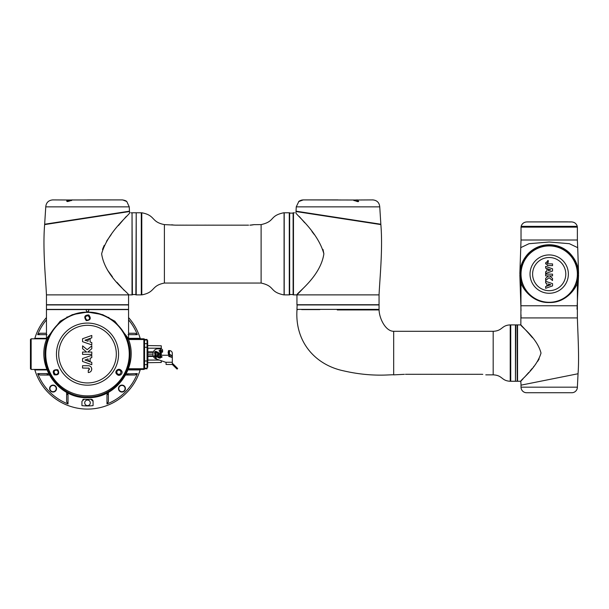 <?xml version="1.0" encoding="UTF-8"?>
<svg xmlns="http://www.w3.org/2000/svg" width="609" height="609" viewBox="0 0 609 609"><rect width="100%" height="100%" fill="white"/><g stroke="black" fill="none" stroke-linecap="round" stroke-linejoin="round"><path stroke-width="0.91" d="M34.279 338.825L34.896 338.322L46.451 338.33M34.279 369.435L34.896 369.929A54.932 54.932 0 0 1 34.873 369.853M128.56 338.33L140.116 338.322L140.732 338.825L128.56 338.825L143.899 338.825M140.146 369.853A54.932 54.932 0 0 1 140.116 369.929L128.042 369.922M126.733 338.36L127.616 338.345M128.56 317.571A54.97 54.97 0 0 1 140.222 338.558M140.222 369.693A54.97 54.97 0 0 1 34.789 369.693M128.56 333.252L135.069 333.252L137.329 334.653A53.493 53.493 0 0 0 128.56 319.832M137.329 334.653L128.073 334.646M126.246 373.926L137.329 373.599L135.069 375.007L126.626 375.007A6.958 6.958 0 0 0 125.637 375.075L126.626 375.007A2.086 1.53 -90 0 0 128.073 373.606M106.978 403.957L106.986 394.693A2.086 1.53 0 0 0 108.379 393.247L108.379 401.696L106.978 403.957A53.493 53.493 0 0 0 137.329 373.599M106.986 394.693L107.306 392.866M81.941 401.316L81.941 405.632L81.941 401.316L84.179 399.238A45.226 45.226 0 0 0 90.832 399.238L93.07 401.316L93.07 405.632L93.07 401.316A2.086 2.086 0 0 0 92.941 400.577M81.941 405.632A51.803 51.803 0 0 0 93.07 405.632M140.116 369.929L140.732 369.435M84.727 402.838A2.786 2.786 0 0 1 87.506 400.052A2.786 2.786 0 0 1 90.292 402.838A2.786 2.786 0 0 1 87.506 405.617A2.786 2.786 0 0 1 84.727 402.838M121.945 385.436A3.129 3.129 0 0 0 118.816 388.572A3.129 3.129 0 0 0 121.945 391.701A3.129 3.129 0 0 0 125.081 388.572A3.129 3.129 0 0 0 121.945 385.436M118.466 388.572A3.479 3.479 0 0 1 121.945 385.094A3.479 3.479 0 0 1 125.424 388.572A3.479 3.479 0 0 1 121.945 392.051A3.479 3.479 0 0 1 118.466 388.572M49.588 388.572A3.479 3.479 0 0 1 53.067 385.094A3.479 3.479 0 0 1 56.546 388.572A3.479 3.479 0 0 1 53.067 392.051A3.479 3.479 0 0 1 49.588 388.572M56.195 388.572A3.129 3.129 0 0 0 53.067 385.436A3.129 3.129 0 0 0 49.938 388.572A3.129 3.129 0 0 0 53.067 391.701A3.129 3.129 0 0 0 56.195 388.572M30.45 368.742L31.143 369.435L30.45 368.742L30.45 339.517L31.143 338.825L30.45 339.517M46.969 369.922L34.896 369.929M46.786 369.435L31.143 369.435L31.143 338.825L46.451 338.825M144.561 339.487L144.561 368.742L143.869 368.742L143.869 339.517L128.56 339.517M126.923 338.825L127.86 338.825M144.561 339.517A0.693 0.693 0 0 0 143.869 338.825L143.869 339.517L147.066 339.449L147.066 368.239L144.561 368.239M92.766 400.235A2.086 2.086 0 0 0 90.832 399.238M84.179 399.238A2.086 2.086 0 0 0 82.794 399.633M48.385 375.007A6.958 6.958 0 0 1 49.375 375.075L39.943 375.007L48.385 375.007A2.086 1.53 -90 0 1 46.946 373.606L48.766 373.926M39.943 375.007L37.682 373.599L46.946 373.606M39.973 333.252L46.451 333.252M46.946 334.646L37.682 334.653L39.943 333.252M46.451 319.832A53.493 53.493 0 0 0 37.682 334.653M67.081 316.901L66.663 317.609M108.783 317.342A6.958 6.958 0 0 0 109.072 318.027L108.783 317.342M108.455 392.257L108.379 393.247A6.958 6.958 0 0 1 108.455 392.257M126.626 375.007L135.069 375.007M66.632 393.247A6.958 6.958 0 0 0 66.564 392.257L66.632 393.247A2.086 1.53 0 0 0 68.025 394.693L68.033 403.957L66.632 401.696L66.632 393.247M67.713 392.866L68.025 394.693M37.682 373.599A53.493 53.493 0 0 0 68.033 403.957M34.789 338.558A54.97 54.97 0 0 1 46.451 317.571M144.561 368.772L144.561 368.742A0.693 0.693 0 0 1 143.869 369.435L143.899 369.435M147.066 368.239L147.066 368.81L144.561 368.742A0.693 0.693 0 0 1 143.869 369.435L128.233 369.435M168.518 354.423L168.571 355.245L160.814 355.245M156.825 352.459L155.988 352.063A0.556 0.556 0 0 0 155.196 352.664L155.31 353.266M155.729 355.458L155.858 356.143M156.041 357.095L156.285 358.358L155.668 358.48L155.356 356.851M155.196 352.664L154.579 352.786L155.173 355.892M154.579 352.786A1.18 1.18 0 0 1 156.254 351.5L157.959 352.314A1.705 1.705 0 0 1 158.82 354.453L158.051 356.478A0.381 0.381 0 0 0 158.279 356.973L159.672 357.483A0.381 0.381 0 0 0 160.121 357.331M158.264 354.248L158.074 355.131A1.667 1.667 0 0 1 155.523 355.268L155.067 354.126C156.498 351.926 157.617 351.926 158.409 354.126C156.977 356.334 155.866 356.334 155.067 354.126C156.102 351.964 157.213 351.964 158.409 354.126L158.271 354.126C157.251 356.105 156.231 356.105 155.211 354.126L158.271 354.126C157.251 352.154 156.231 352.154 155.211 354.126L155.188 353.517L155.067 354.126C156.262 356.295 157.381 356.295 158.409 354.126A1.667 1.667 0 0 1 158.409 354.263A1.667 1.667 0 0 0 158.363 353.745A1.667 1.667 0 0 1 158.409 354.126M160.791 357.331A1.012 1.012 0 0 1 159.459 358.069L158.066 357.559A1.012 1.012 0 0 1 157.465 356.257L157.777 355.435M160.182 350.51L160.182 349.817L160.814 349.817L160.814 350.51M160.814 351.347L160.814 356.493M160.182 351.347L160.182 356.493M177.067 369.1L172.324 364.494L172.324 363.664A1.18 1.18 0 0 1 173.162 364.007L177.661 368.514L177.067 369.1L177.661 368.514M166.067 364.494L166.067 362.408L166.067 364.494L172.324 364.494L172.324 363.664M161.568 348.843L158.066 348.843C152.395 348.531 150.88 357.392 156.33 358.983L166.067 362.408M162.588 352.002L162.588 349.886L161.545 348.843M160.814 353.014L162.588 351.972M158.713 353.014L160.182 353.014M160.182 355.245L158.523 355.245M165.671 362.271L172.324 362.271L172.324 357.125L169.028 356.143L169.409 355.245L168.571 355.245L168.571 354.621M168.305 351.363A4.872 4.872 0 0 1 168.571 350.578L169.508 350.578L168.571 350.578L168.305 351.347A4.872 4.872 0 0 1 168.571 350.578L168.548 354.484M168.487 354.339A4.872 4.872 0 0 1 168.305 353.783A4.872 4.872 0 0 0 168.487 354.339L168.815 354.217M168.16 352.862A4.872 4.872 0 0 1 168.168 352.147A4.872 4.872 0 0 0 168.16 352.862M169.409 355.245L169.508 350.578L170.817 350.891M169.325 354.172L172.324 355.755M169.028 356.143L169.043 355.245M156.559 356.394L156.277 357.186L154.206 356.432L154.496 355.648L156.559 356.394M158.82 354.453L157.959 355.055M155.188 353.517A1.667 1.667 0 0 1 158.31 353.563A1.667 1.667 0 0 0 155.188 353.517M159.078 357.262L159.078 356.493L161.918 356.493L161.918 357.331L161.613 356.493M159.383 356.493L159.383 357.331L161.613 357.331M159.383 351.347L159.078 350.51L159.901 351.347L159.901 350.51L159.383 350.51M161.613 351.347L161.613 350.51L161.918 351.347L159.901 351.347M161.613 350.51L159.901 350.51M172.324 362.271L172.324 364.494M172.134 352.337L172.324 353.365C172.149 351.682 171.228 350.754 169.546 350.578M172.324 353.365L172.324 355.466M169.409 354.963L172.324 355.831L172.324 357.125M168.571 350.578L168.959 350.578M153.247 352.04L147.698 351.835M147.698 344.808L147.698 342.578M147.698 356.425L153.308 356.219M152.844 354.126L147.896 354.126L147.698 356.166L147.69 352.352M161.263 353.014L161.263 355.245M161.263 360.718L161.263 362.477L147.698 362.69L147.903 360.064L147.698 361.525M147.698 348.188L147.698 345.569L161.263 345.783L161.263 348.843M153.133 352.352L147.896 352.352L147.896 354.126L147.348 354.126L147.698 340.56M153.179 355.907L147.69 355.907M147.698 365.682L147.698 356.166M147.698 352.093L147.698 347.244M161.263 354.126L160.814 354.126M160.182 354.126L158.911 354.126M147.698 367.28L147.698 363.451M147.066 354.126L147.698 361.015M87.506 312.052L102.662 314.655L114.812 321.187L127.814 337.759C140.116 364.814 117.194 398.849 87.506 397.631C57.817 398.849 34.896 364.814 47.197 337.759L60.207 321.187L72.364 314.647L87.506 312.052M87.506 396.999C110.374 397.57 130.577 377.047 129.961 354.583C130.547 332.072 110.396 311.602 87.506 312.143C103.774 312.752 116.098 319.953 124.48 333.785C140.885 360.056 119.075 398.24 87.506 396.977C54.879 398.385 33.107 357.582 51.932 331.471C60.466 319.078 72.319 312.638 87.506 312.166C64.668 311.58 44.457 332.072 45.058 354.552C44.457 377.032 64.531 397.525 87.506 396.999M87.506 312.379A41.747 41.747 0 0 1 129.253 354.126A41.747 41.747 0 0 1 87.506 395.88A41.747 41.747 0 0 1 45.759 354.126A41.747 41.747 0 0 1 87.506 312.379M128.56 339.731L128.56 309.6L86.288 309.6L86.288 310.643C87.102 312.211 87.909 312.211 88.724 310.643L88.724 309.6M86.288 309.6L46.451 309.6L46.451 339.731M56.515 374.352A2.154 2.154 0 0 1 54.018 372.221L54.947 373.995C56.652 374.809 57.779 374.215 58.327 372.221L57.383 370.432C55.427 369.77 54.308 370.371 54.018 372.221A2.154 2.154 0 0 1 55.312 370.242M56.211 370.066A2.154 2.154 0 0 1 57.779 370.782M57.885 369.8C59.682 373.69 58.449 375.365 54.178 374.801C52.184 371.048 53.425 369.381 57.885 369.8L57.383 370.432M85.351 317.944L86.554 319.885C88.305 320.364 89.348 319.717 89.66 317.944L88.45 316.002C86.63 315.561 85.595 316.208 85.351 317.944A2.154 2.154 0 0 1 88.039 315.858A2.154 2.154 0 0 1 89.599 318.477M88.769 314.937C91.358 318.378 90.52 320.281 86.25 320.631C83.677 316.954 84.522 315.059 88.769 314.937L88.45 316.002M119.935 374.078A2.154 2.154 0 0 1 117.423 373.842C119.25 374.855 120.445 374.314 121.001 372.221L120.384 370.714C118.527 369.579 117.293 370.082 116.684 372.221A2.154 2.154 0 0 1 120.955 371.802M121.115 370.341C124.076 372.777 119.699 377.253 117.05 374.428C113.578 371.787 118.527 367.265 121.115 370.341L120.384 370.714M88.632 311.108A1.218 1.218 0 0 0 88.724 310.643M88.282 372.51C90.36 372.35 91.517 371.231 91.746 369.161C91.616 367.242 90.627 366.1 88.769 365.72L82.542 365.712L82.542 368.026L88.983 368.186L89.493 369.107L88.282 370.219L88.282 372.51L88.967 372.457M90.261 371.916L90.711 371.559M91.708 369.625L91.533 367.912M88.99 370.028L88.282 370.219L89.493 369.107L88.99 370.028M88.404 368.019L89.493 369.107M88.769 365.72L89.584 365.925M91.243 367.318L90.908 366.862M88.099 360.688L90.094 361.388L90.094 358.229L91.784 357.643L91.784 355.321L82.558 358.526L82.558 361.48L91.784 364.7L91.784 362.363L84.948 360.01L88.099 358.929L88.099 360.688M82.565 352.055L82.565 354.377L91.799 354.377L91.799 352.055L87.749 352.055L91.792 348.713L91.792 345.866L87.194 349.673L82.588 345.866L82.588 348.713L86.638 352.055L82.565 352.055M91.784 337.85L91.784 335.46L82.558 338.733L82.558 341.687L91.784 344.884L91.784 342.57L90.094 341.984L90.094 338.825L88.099 339.525L88.099 341.284L84.948 340.203L91.784 337.85M58.327 372.221A2.154 2.154 0 0 1 58.243 372.837M89.515 318.735A2.154 2.154 0 0 1 89.074 319.428M116.73 372.67A2.154 2.154 0 0 1 116.684 372.221L117.423 373.842L117.05 374.428M129.58 212.777C130.455 214.033 107.732 231.466 101.634 253.824C104.999 276.928 129.534 293.561 128.56 294.878L46.451 294.878C45.736 278.815 42.6 248.921 44.64 224.592L129.496 211.536L129.877 212.777M44.997 224.181L129.085 211.597L44.655 224.234L45.759 206.862C46.17 202.637 48.492 200.315 52.717 199.904L71.877 200.011M77.8 219.484L44.64 224.592M92.621 216.857L106.849 214.665M129.032 211.254L44.655 224.234M129.473 211.186L129.253 206.862L45.759 206.862M81.606 304.934L128.56 304.934L128.56 309.387L46.451 309.387L46.451 304.934L81.606 304.934M130.996 212.792C129.428 212.769 129.428 212.769 130.996 212.792L132.039 212.792L132.039 294.878L128.56 294.878L128.56 304.728L46.451 304.728L46.451 294.878M102.502 249.454L104.2 245.381M106.567 241.217L111.302 234.45M118.443 225.543L122.774 220.466M124.639 218.327L126.314 216.423M70.926 200.072L72.265 199.904L71.299 200.376C67.302 201.975 65.939 201.845 67.211 199.98L66.838 200.11M70.37 200.772L67.797 200.673A0.693 0.518 -103 0 0 67.211 199.98L122.211 199.904C124.571 200.232 126.055 200.757 126.68 201.472L122.637 199.912M67.797 200.673L67.256 201.267C66.754 201.83 68.033 201.541 71.093 200.399L71.093 200.399A0.693 0.457 63 0 1 71.299 200.376M91.144 217.436L83.022 218.684M124.228 290.417L116.936 282.294M112.444 276.829L107.39 269.939M284.213 268.645L284.213 212.777L289.29 212.777L289.29 294.878L284.213 294.878L284.213 268.645M284.213 213.127L284.213 294.528M293.469 213.12L289.29 213.12M293.469 294.535L289.29 294.535M284.076 213.127L284.076 294.528M141.433 294.528L141.79 212.777L141.79 294.878L141.296 294.528M248.571 225.163L175.605 225.163L164.392 224.607L164.392 283.048L261.109 283.048L261.109 224.607L254.014 224.668M249.896 225.163L254.296 224.607M136.21 268.645L136.21 212.777L141.296 212.777L141.296 294.878L136.21 294.878L136.21 268.645M132.039 294.535L136.21 294.535M135.868 294.878L136.21 213.12M132.039 213.12L132.389 294.878M135.868 212.777L132.389 212.777M174.631 225.124L174.174 225.094M173.74 225.048L172.979 224.949M172.339 224.843L171.852 224.744M253.161 224.843L252.529 224.949M251.761 225.048L251.334 225.094M250.878 225.124L250.048 225.163M177.995 225.155L175.704 225.163M181.573 225.155L178.734 225.163M185.007 225.163L183.583 225.163M183.583 225.155L182.121 225.163M188.173 225.163L187.115 225.163M187.115 225.155L186.43 225.163M186.43 225.155L185.372 225.163M193.076 225.163L189.635 225.163M193.578 225.163L196.098 225.163M200.863 225.163L197.91 225.163M197.91 225.155L197.088 225.163M197.088 225.155L196.235 225.163M204.342 225.163L200.909 225.163M207.76 225.163L206.451 225.163M206.451 225.155L205.766 225.163M205.766 225.155L204.457 225.163M210.851 225.163L209.427 225.163M209.427 225.155L207.966 225.163M216.005 225.163L213.508 225.163M213.508 225.155L212.823 225.163M216.393 225.163L219.103 225.163M219.697 225.163L222.399 225.163M225.695 225.163L222.993 225.163M230.742 225.163L227.302 225.163M234.724 225.163L231.884 225.163M231.884 225.155L231.199 225.163M238.439 225.163L234.998 225.163M238.621 225.163L241.507 225.163M241.918 225.163L242.61 225.163M246.181 225.163L244.026 225.163M244.026 225.155L243.341 225.163M248.571 225.155L246.774 225.163M299.194 216.431L302.742 220.481M302.795 220.542L304.728 222.78M311.93 231.504L314.381 234.678M323.006 249.462L323.874 253.824C317.784 231.473 295.053 214.025 295.921 212.777L296.012 211.536L380.869 224.592L380.458 224.523L380.846 224.234L379.75 206.862L296.248 206.862L298.829 201.472M339.852 218.281L337.066 217.847M350.868 219.621L296.012 211.536M302.97 288.597L296.948 294.878L296.948 304.728L379.057 304.728L379.057 294.878C379.765 278.815 382.909 248.921 380.869 224.592M337.059 217.847L380.458 224.523M380.846 224.234L296.035 211.186L296.248 206.862M296.948 304.934L379.057 304.934L379.057 309.387L296.948 309.387L297.154 304.728M379.057 309.387L296.948 309.387M294.512 212.792C296.081 212.769 296.081 212.769 294.512 212.792C296.081 212.769 296.081 212.769 294.512 212.792L293.469 212.792L293.469 294.878L296.948 294.878C296.012 293.515 320.494 276.95 323.874 253.824M358.252 201.313L355.138 200.772M353.981 200.064L357.468 199.904L358.671 201.495C354.925 200.879 353.258 200.384 353.669 200.018A0.693 0.571 -81.1 0 1 353.837 200.018L303.297 199.904L298.699 201.571C299.339 200.818 300.869 200.262 303.297 199.904L303.198 199.904M296.476 211.254L306.936 212.861M510.723 377.618L510.723 324.894L515.45 324.894L515.45 381.257L510.723 381.257L510.723 377.618M510.723 380.907L510.723 325.244M515.8 381.257L517.193 381.257L517.193 324.894L515.8 324.894L515.45 380.907M405.449 374.299C399.725 374.916 399.725 374.916 405.449 374.299L481.422 374.299C487.147 374.916 487.147 374.916 481.422 374.299L482.77 374.352M404.368 374.329L393.688 374.855L393.688 331.296C385.39 331.296 379.247 318.126 379.08 309.935L337.272 309.943M378.653 309.951L379.08 309.935L378.729 309.6M297.565 309.6L296.971 309.943C294.885 342.197 315.492 365.012 343.712 370.873C372.327 377.504 391.572 374.253 393.688 374.855M319.839 309.6L301.683 309.6M406.386 374.307L408.677 374.299M409.415 374.307L412.255 374.299M412.803 374.307L415.688 374.299M418.855 374.307L416.054 374.299M420.317 374.307L423.757 374.299M426.78 374.307L424.26 374.299M431.545 374.307L426.917 374.299M431.591 374.307L435.032 374.299M438.442 374.307L435.146 374.299M438.647 374.307L441.533 374.299M446.686 374.307L443.504 374.299M449.785 374.307L447.082 374.299M453.081 374.307L450.378 374.299M453.675 374.307L456.385 374.299M457.983 374.307L461.424 374.299M465.405 374.307L461.881 374.299M465.679 374.307L469.12 374.299M472.188 374.307L469.303 374.299M473.292 374.307L472.599 374.299M476.862 374.307L474.023 374.299M477.456 374.307L480.76 374.299M521.022 317.936L577.378 317.936L577.378 305.764L521.022 305.764L577.378 305.764L577.378 282.325C577.02 286.77 566.629 303.16 549.196 302.513C531.695 303.137 521.403 286.763 521.022 282.294L520.847 324.894L524.379 328.647M541.005 353.075C537.077 337.599 520.124 325.929 520.847 324.894L517.543 324.894L517.543 381.257L520.794 381.257C520.162 380.26 536.537 368.384 541.005 353.075M523.032 378.836L520.794 381.257L521.038 385.147M577.378 317.936C577.804 332.956 579.342 357.346 578.04 373.751L520.984 385.162L578.04 373.751L577.378 387.172A5.565 5.565 0 0 1 571.813 392.736L526.587 392.736A5.565 5.565 0 0 1 521.022 387.172L577.378 387.172M539.171 358.922L537.61 361.442M535.813 363.946L535.197 364.753M534.085 366.169L533.317 367.12M532.228 368.437L530.112 370.919M528.863 372.35L524.402 377.344M529.792 383.396L531.078 383.145M546.798 380.001L552.226 378.912M557.539 377.846L562.602 376.834M573.335 374.687L574.302 374.497M525.871 330.261L529.023 333.732M529.038 333.755L532.532 337.774M520.984 385.162L521.022 387.172M548.618 379.635L545.002 380.359M543.22 380.716L541.477 381.059M538.074 381.744L536.43 382.071M531.847 382.985L530.447 383.267M524.73 384.408L523.108 384.736M549.196 245.26C533.743 244.887 520.246 258.772 520.687 273.776C520.292 288.811 533.728 302.665 549.196 302.323C564.634 302.681 578.124 288.811 577.713 273.791C578.131 258.772 564.726 244.917 549.196 245.26C564.657 244.887 578.154 258.772 577.713 273.776C578.108 288.811 564.68 302.658 549.196 302.323C533.758 302.681 520.276 288.803 520.687 273.791C520.269 258.772 533.667 244.917 549.196 245.26M549.196 302.285A28.181 28.181 0 0 1 521.022 274.103A28.181 28.181 0 0 1 549.196 245.922A28.181 28.181 0 0 1 577.378 274.103A28.181 28.181 0 0 1 549.196 302.285M547.278 265.501L552.561 265.646L552.561 263.918L547.735 263.796L547.354 263.103L548.26 262.266L548.26 260.545L547.658 260.599M545.641 262.753L545.793 264.032M547.727 262.418L548.26 262.266L547.354 263.103L547.727 262.418M547.735 263.796L547.354 263.103M547.894 265.646L545.618 263.103L548.169 260.545M545.634 286.55L545.634 288.301L552.553 285.887L552.553 283.672L545.634 281.267L545.634 283.01L546.897 283.451L546.897 285.811L548.397 285.294L548.397 283.969L550.757 284.784L545.634 286.55M552.546 275.892L552.546 274.149L545.626 274.149L545.626 275.892L548.656 275.892L545.626 278.397L545.626 280.528L549.074 277.681L552.523 280.528L552.523 278.397L549.493 275.892L552.546 275.892M548.397 269.422L546.897 268.896L546.897 271.264L545.634 271.698L545.634 273.441L552.553 271.043L552.553 268.828L545.634 266.407L545.634 268.166L550.757 269.924L548.397 270.739L548.397 269.422M520.71 247.657L529.031 243.699L549.196 242.017L569.362 243.691L577.69 247.657L577.378 240.007L521.022 240.007L519.85 273.593M521.022 227.134L577.378 227.134L521.022 227.134L521.022 240.007M521.441 226.784L521.098 226.358L577.302 226.358L576.959 226.784L521.441 226.784L576.959 226.784M128.484 368.742L143.869 368.742L143.869 369.435M155.988 352.063L156.254 351.5M157.739 352.786L157.959 352.314M176.085 366.938L175.499 367.524M172.324 357.491L168.701 356.41M156.026 356.204L155.744 356.988M155.135 355.877L154.853 356.668M159.459 358.069L159.672 357.483M158.066 357.559L158.279 356.973M157.465 356.257L158.051 356.478M154.793 355.755L154.503 356.539M161.096 356.493L161.096 357.331M159.901 356.493L159.901 357.331M161.096 350.51L161.096 351.347M161.263 348.196L147.903 348.196L147.759 351.979M144.561 340.012L147.066 340.012M144.561 343.651L147.066 343.651M144.561 347.267L147.066 347.267M144.561 360.992L147.066 360.992M144.561 364.608L147.066 364.608M147.066 368.042L147.066 367.577M147.066 363.999L147.066 361.015M147.066 347.244L147.348 344.26L147.698 344.565M147.066 344.26L147.066 340.682M147.903 351.835L153.339 351.835M153.407 356.425L147.903 356.425L147.903 360.064L159.406 360.064M54.947 373.995L54.178 374.801M86.554 319.885L86.25 320.631M118.565 354.126A31.059 31.059 0 0 1 87.506 385.185A31.059 31.059 0 0 1 56.454 354.126A31.059 31.059 0 0 1 87.506 323.075A31.059 31.059 0 0 1 118.565 354.126M58.692 354.126A28.813 28.813 0 0 1 87.506 325.313A28.813 28.813 0 0 1 116.319 354.126A28.813 28.813 0 0 1 87.506 382.947A28.813 28.813 0 0 1 58.692 354.126M70.941 200.567A0.693 0.457 63 0 1 71.093 200.399L71.953 199.98L71.573 200.597M289.64 212.777L289.64 294.878M293.119 294.878L293.119 212.777M379.057 294.878L296.948 294.878M358.252 201.282L358.092 201.427A0.693 0.54 59.7 0 1 358.671 201.495M354.217 200.3A0.693 0.571 -81.1 0 0 353.837 200.018L372.792 199.904C377.017 200.315 379.338 202.637 379.75 206.862M485.784 374.855L493.183 374.855L493.183 331.296C502.737 330.893 501.26 325.29 510.228 324.901L510.586 325.244M493.183 374.855C502.737 375.258 501.26 380.861 510.228 381.257L510.228 324.901M549.196 290.691A16.588 16.588 0 0 1 532.609 274.103A16.588 16.588 0 0 1 549.196 257.516A16.588 16.588 0 0 1 565.791 274.103A16.588 16.588 0 0 1 549.196 290.691M549.196 293.272A19.168 19.168 0 0 1 530.028 274.103A19.168 19.168 0 0 1 549.196 254.927A19.168 19.168 0 0 1 568.372 274.103A19.168 19.168 0 0 1 549.196 293.272M578.542 275.04L577.035 309.243M87.506 199.904L122.31 199.904M122.211 199.904C124.632 200.262 126.17 200.818 126.809 201.571L129.253 206.862M283.718 294.878C269.026 291.757 275.542 286.321 261.109 283.048M164.392 283.048C150.75 285.758 155.797 292.236 141.79 294.878M283.718 212.777C269.026 215.898 275.542 221.333 261.109 224.607M164.392 224.607C150.75 221.897 155.797 215.419 141.79 212.777M303.168 199.904L302.764 199.919M302.14 200.003L301.584 200.125M301.364 200.178L300.671 200.422M300.062 200.696L299.605 200.947M358.092 201.427C358.914 202.401 353.151 199.988 353.547 199.98L353.936 200.597M357.293 199.904L355.648 200.026M355.039 200.064L354.583 200.072M338.003 199.904L303.297 199.904M493.183 331.296L393.688 331.296M521.114 282.629C518.183 271.576 520.588 261.847 528.346 253.443C534.139 247.764 541.089 244.871 549.196 244.749C556.771 244.841 563.386 247.414 569.034 252.461C577.568 260.934 580.316 270.99 577.286 282.629M521.022 310.628L519.858 275.04M577.302 226.358C576.289 223.389 574.188 221.904 570.998 221.912L527.402 221.912C524.212 221.904 522.111 223.389 521.098 226.358M577.378 227.134L577.378 240.007M568.037 221.912L567.428 221.866M530.363 221.912L567.641 221.851M521.022 317.243L521.022 314.807M578.55 273.593L577.713 247.657M569.659 221.981L570.998 221.912"/></g></svg>
